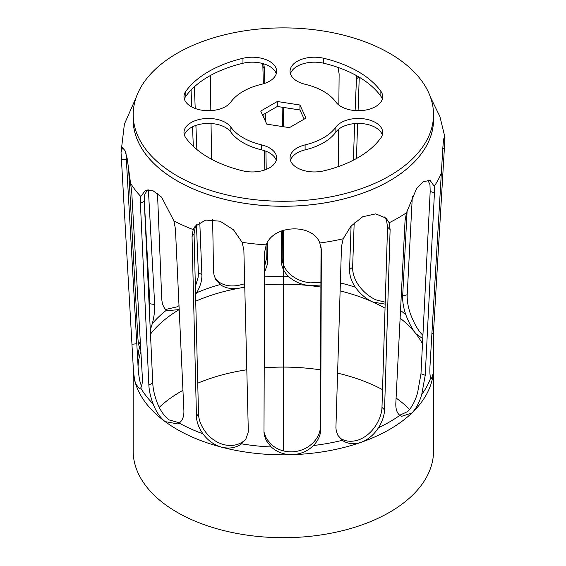<?xml version="1.0" encoding="UTF-8"?>
<svg xmlns="http://www.w3.org/2000/svg" width="566" height="566" viewBox="0 0 566 566"><rect width="100%" height="100%" fill="white"/><g stroke="black" fill="none" stroke-linecap="round" stroke-linejoin="round"><path stroke-width="0.85" d="M433.549 368.126L433.549 450.989A150.195 86.711 180 0 1 283.354 537.7A150.195 86.711 180 0 1 133.166 450.989L133.166 368.126A150.195 86.711 0 0 0 135.621 383.755C134.262 378.845 133.413 372.23 133.067 363.917L121.032 152.36L122.461 147.768L124.973 150.542L127.244 158.777L131.729 192.044L142.307 376.532C142.568 382.298 142.031 386.097 140.686 387.929L139.448 388.729L135.621 383.755A150.195 86.711 0 0 0 165.131 421.606C160.072 417.602 156.06 411.68 153.089 403.841C150.535 397.007 149.12 390.703 148.858 384.922L140.389 203.144L140.8 196.487L145.236 190.615L153.053 190.777L161.6 197.159L173.896 220.881L175.439 228.975L183.9 410.753C184.077 416.463 182.5 420.566 179.167 423.057L177.682 423.913L165.131 421.606A150.195 86.711 0 0 0 221.716 447.204C214.118 445.003 207.871 440.539 202.961 433.818C198.808 427.938 196.643 422.144 196.459 416.427L192.044 236.489L193.19 229.605L195.093 226.336L205.677 220.068L220.11 221.207L233.489 229.789L242.128 242.319L243.868 249.953L248.283 429.898L248.141 432.565L245.807 439.159L241.519 443.836C236.05 447.862 229.449 448.98 221.716 447.204A150.195 86.711 0 0 0 292.424 454.682C284.033 454.76 276.972 452.192 271.241 446.984L266.31 440.659L264.478 435.877L263.989 432.573L264.612 252.146L266.239 244.873C273.357 224.546 312.793 223.223 319.804 242.998L321.339 249.755L320.689 429.573C320.597 435.261 318.184 440.574 313.451 445.513C307.819 451.109 300.808 454.165 292.424 454.682A150.195 86.711 0 0 0 361.058 442.336C353.785 444.643 347.538 443.97 342.303 440.32L337.881 435.332L336.282 431.03L335.914 427.846L341.482 246.543L343.201 238.788L350.899 226.223L362.636 216.785L375.69 213.87L386.047 218.108L389.132 222.763L390.115 229.57L384.547 409.862C384.342 415.593 382.319 421.536 378.491 427.691C373.977 434.738 368.169 439.619 361.058 442.336A150.195 86.711 0 0 0 411.885 412.989L401.676 416.321L399.858 415.352C396.971 413.074 395.627 409.077 395.825 403.353L405.03 220.959L406.459 212.759L416.541 188.634L423.531 181.566L430.132 180.455L434.221 186.242L434.433 192.879L425.229 375.272L421.734 394.46C419.385 402.483 416.102 408.659 411.885 412.989A150.195 86.711 0 0 0 433.273 373.362L431.455 378.534L430.726 377.805C429.948 376.043 429.7 372.272 429.969 366.485L442.831 147.818L443.525 139.477L444.586 136.519L444.756 141.804L433.4 333.735L433.273 373.362A150.195 86.711 0 0 0 433.549 368.126L433.549 367.476M382.531 389.663A145.321 83.902 0 0 0 337.577 373.143M320.597 369.888A145.321 83.902 0 0 0 264.195 367.822M246.804 369.782A145.321 83.902 0 0 0 197.739 383.196M182.952 390.335A145.321 83.902 0 0 0 159.265 407.329M409.621 409.459A145.321 83.902 0 0 0 396.094 398.047M263.664 63.809L264.527 68.705L264.782 83.344M263.36 83.796L262.787 63.555M210.821 110.632L210.524 75.455M265.284 113.412L265.419 121.195M265.921 151.2L266.225 169.411M267.449 242.609L267.591 263.77L264.541 272.409M264.563 266.728L266.261 259.221L266.062 245.269M264.803 169.949L264.478 150.676M263.933 118.004L263.869 114.226M244.774 286.898L240.125 288.023C232.039 289.445 225.381 288.292 220.146 284.549L215.646 279.307L214.005 274.892L213.531 271.595L212.639 219.615M211.634 159.279L211.033 123.508M214.974 277.899L218.865 281.974C224.094 285.618 230.695 286.743 238.675 285.342L244.696 283.764M338.058 67.439L339.133 73.969L338.829 105.043M338.581 129.281L338.206 166.637M320.908 285.038L309.552 285.604C301.14 284.677 294.065 281.564 288.313 276.258C283.651 271.595 281.316 266.31 281.295 260.402L281.599 230.914M282.653 126.6L282.844 107.342M283.715 107.469L283.516 126.734M282.469 230.567L282.193 257.58C282.222 263.593 284.62 268.949 289.403 273.661C295.127 278.861 302.131 281.918 310.43 282.837L320.915 282.448M355.115 110.575L356.601 75.681M385.177 304.105L372.98 302.081C366.167 298.99 360.294 294.037 355.342 287.21C351.38 281.316 349.455 275.43 349.569 269.529L351.09 226.004M353.382 160.164L354.656 123.586M359.254 77.209L358.087 110.703M357.641 123.43L356.424 158.551M354.189 222.778L352.632 267.272C352.526 273.272 354.493 279.25 358.554 285.222C363.457 291.936 369.265 296.817 375.98 299.867L385.234 302.18M422.788 337.93L422.144 338.22L415.876 333.692C412.225 329.115 408.893 322.846 405.886 314.887C403.523 308.102 402.454 301.777 402.674 295.933L407.138 210.418M412.345 196.218L407.202 294.759C406.982 300.709 408.072 307.126 410.477 314.01C413.442 321.842 416.725 328.025 420.319 332.539L422.915 335.433M399.716 415.246L407.718 411.532C411.984 407.138 415.281 400.862 417.609 392.698L420.977 373.786L430.188 191.4L429.969 184.629L427.818 180.144M339.572 437.751C344.828 441.53 351.153 442.258 358.54 439.931C365.742 437.171 371.593 432.191 376.107 425.002C379.821 418.904 381.781 413.038 381.979 407.407L387.547 227.122L386.514 220.167L384.682 216.962M263.968 432.042L266.409 438.523L270.746 443.956C276.477 449.298 283.608 451.937 292.134 451.873C300.624 451.35 307.699 448.215 313.352 442.471C317.958 437.553 320.306 432.304 320.391 426.714L321.035 246.875M196.19 225.077L195.284 226.846L194.074 233.878L198.496 413.817C198.673 419.434 200.774 425.151 204.807 430.981C209.703 437.836 216.007 442.393 223.712 444.635C231.551 446.433 238.222 445.251 243.734 441.098L245.729 439.28M147.337 189.999L144.726 194.591L144.295 201.383L152.763 383.154C153.025 388.835 154.391 395.047 156.86 401.803C159.803 409.777 163.836 415.798 168.965 419.873L179.493 422.816M125.992 153.358L137.892 363.103C138.203 371.537 139.045 378.251 140.418 383.253L141.585 386.062M148.384 189.9L154.681 304.593C154.921 310.423 154.115 316.811 152.254 323.745L150.287 330.105M149.502 313.139L149.933 303.744L144.252 200.003M140.679 348.097L139.554 347.276C138.649 345.458 138.054 341.673 137.771 335.921L128.517 167.203M138.684 344.545L140.311 341.68M230.921 200.788A146.297 84.461 0 0 0 233.942 201.432M332.773 201.432A146.297 84.461 0 0 0 335.794 200.788M179.189 309.567L167.26 310.713L166.461 310.182C163.532 307.819 161.94 303.723 161.699 297.886L157.504 193.324M199.784 222.304L201.885 274.687C202.027 280.573 200.286 286.594 196.643 292.749L195.567 294.469M194.357 86.796L195.22 108.488M195.9 125.397L196.869 149.495M133.194 117.792A150.195 86.711 0 0 0 233.284 201.305A150.195 86.711 0 0 0 333.424 201.305A150.195 86.711 0 0 0 433.521 117.792M195.369 286.502L198.114 277.368L198.39 273.746L196.452 224.815M193.317 146.368L192.532 126.791M191.74 106.924L191.06 89.994M165.64 309.475L177.151 306.814L179.005 305.661M242.97 58.284A24.352 14.058 180 0 1 276.647 71.274A24.352 14.058 180 0 1 261.605 84.263A56.826 32.807 0 0 0 230.85 102.021A24.352 14.058 180 0 1 203.597 110.434A24.352 14.058 180 0 1 183.992 96.637A24.352 14.058 180 0 1 185.846 91.26A105.538 60.93 180 0 1 242.97 58.284L242.97 63.251A105.538 60.93 0 0 0 185.846 96.234A24.352 14.058 0 0 0 184.382 99.128M276.258 73.757A24.352 14.058 0 0 0 242.97 63.251M323.745 170.875A24.352 14.058 180 0 1 290.068 157.879A24.352 14.058 180 0 1 305.102 144.889A56.826 32.807 0 0 0 335.857 127.131A24.352 14.058 180 0 1 363.11 118.726A24.352 14.058 180 0 1 382.715 132.515A24.352 14.058 180 0 1 380.861 137.899A105.538 60.93 180 0 1 323.745 170.875M382.333 134.998A24.352 14.058 0 0 0 360.974 123.508A24.352 14.058 0 0 0 335.857 132.104A56.826 32.807 180 0 1 305.102 149.863A24.352 14.058 0 0 0 290.45 160.369M276.258 160.369A24.352 14.058 0 0 0 261.605 149.863A56.826 32.807 180 0 1 230.85 132.104A24.352 14.058 0 0 0 205.741 123.508A24.352 14.058 0 0 0 184.382 134.998M230.85 127.131A56.826 32.807 0 0 0 261.605 144.889A24.352 14.058 180 0 1 276.647 157.879A24.352 14.058 180 0 1 242.97 170.875A105.538 60.93 180 0 1 185.846 137.899A24.352 14.058 180 0 1 183.992 132.515A24.352 14.058 180 0 1 203.597 118.726A24.352 14.058 180 0 1 230.85 127.131L230.85 132.104M380.861 91.26A24.352 14.058 180 0 1 382.715 96.637A24.352 14.058 180 0 1 363.11 110.434A24.352 14.058 180 0 1 335.857 102.021A56.826 32.807 0 0 0 305.102 84.263A24.352 14.058 180 0 1 290.068 71.274A24.352 14.058 180 0 1 323.745 58.284A105.538 60.93 180 0 1 380.861 91.26L380.861 96.234A105.538 60.93 0 0 0 323.745 63.251A24.352 14.058 0 0 0 290.45 73.757M382.333 99.128A24.352 14.058 0 0 0 380.861 96.234M277.29 101.505L299.93 105.007L305.994 118.082L289.424 127.647L266.784 124.145L260.721 111.078L277.29 101.505L277.29 106.479L262.539 114.997M299.93 105.007L299.93 109.981L277.29 106.479M304.175 119.129L299.93 109.981M133.194 114.58L133.194 119.546A150.16 86.697 0 0 0 283.354 206.243A150.16 86.697 0 0 0 433.521 119.546L433.521 114.58A150.16 86.697 0 0 0 389.535 53.275A150.16 86.697 0 0 0 225.891 34.484A150.16 86.697 0 0 0 133.194 114.58A150.16 86.697 0 0 0 283.354 201.27A150.16 86.697 0 0 0 433.521 114.58M283.354 114.58L283.354 126.706M283.354 230.242L283.354 450.897M264.548 69.335L263.077 66.604M267.753 260.876L266.275 258.138M281.295 260.402L282.193 257.58M356.212 79.035L358.943 77.018M349.569 269.529L352.632 267.272M402.674 295.933L407.202 294.759M442.803 148.455L444.14 148.504M431.872 333.678L433.4 333.735M430.188 191.4L434.433 192.879M420.977 373.786L425.229 375.272M387.547 227.122L390.115 229.57M381.979 407.407L384.547 409.862M321.042 247.314L321.339 250.165M320.391 426.714L320.689 429.573M194.074 233.878L192.044 236.489M198.496 413.817L196.459 416.427M144.295 201.383L140.389 203.144M152.763 383.154L148.858 384.922M126.367 159.251L121.492 159.768M136.951 343.739L132.069 344.255M154.681 304.593L149.933 303.744M166.461 310.182A145.547 84.03 0 0 0 152.254 323.745M139.554 347.276A145.547 84.03 0 0 0 137.885 362.962M405.886 314.887A145.547 84.03 0 0 0 400.523 310.387M355.342 287.21A145.547 84.03 0 0 0 340.357 282.922M220.146 284.549A145.547 84.03 0 0 0 196.643 292.749M288.313 276.258A145.547 84.03 0 0 0 264.527 276.916M179.189 309.623A145.321 83.902 0 0 0 150.478 334.159M140.877 351.606A145.321 83.902 0 0 0 138.076 366.145M422.491 343.902A145.321 83.902 0 0 0 415.876 333.692A145.321 83.902 0 0 0 400.127 318.184M385.05 308.194A145.321 83.902 0 0 0 372.98 302.081A145.321 83.902 0 0 0 340.116 290.889M320.901 287.075A145.321 83.902 0 0 0 309.552 285.604A145.321 83.902 0 0 0 264.499 284.939M244.781 287.238A145.321 83.902 0 0 0 240.125 288.023A145.321 83.902 0 0 0 195.73 301.197M130.746 183.582A162.308 93.708 0 0 0 140.8 196.487M173.896 220.881A162.308 93.708 0 0 0 193.19 229.605M242.128 242.319A162.308 93.708 0 0 0 266.239 244.873M319.804 242.998A162.308 93.708 0 0 0 343.201 238.788M389.132 222.763A162.308 93.708 0 0 0 406.459 212.759M434.221 186.242A162.308 93.708 0 0 0 441.515 172.729M133.166 368.126L133.024 363.28A150.415 86.839 0 0 0 133.067 363.917M140.686 387.929A150.415 86.839 0 0 0 153.089 403.841M179.167 423.057A150.415 86.839 0 0 0 202.961 433.818M241.519 443.836A150.415 86.839 0 0 0 271.241 446.984M313.451 445.513A150.415 86.839 0 0 0 342.303 440.32M378.491 427.691A150.415 86.839 0 0 0 399.858 415.352M421.734 394.46A150.415 86.839 0 0 0 430.726 377.805M201.885 274.687L198.369 272.663M185.846 91.26L185.846 96.234M305.102 144.889L305.102 149.863M335.857 127.131L335.857 132.104M261.605 144.889L261.605 149.863M323.745 58.284L323.745 63.251M136.194 97.338L124.393 124.145L121.032 152.36M430.521 97.338L439.909 116.561L444.968 137.404M133.024 363.28L132.968 362.226"/></g></svg>
